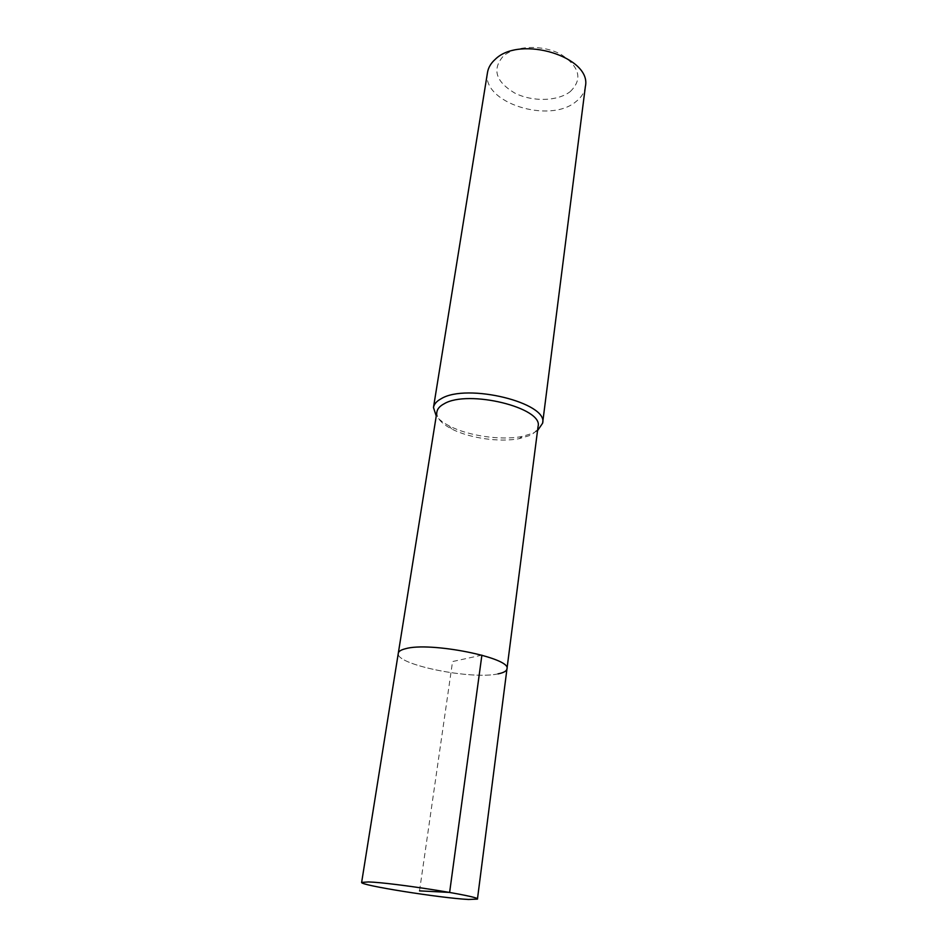 <?xml version="1.0" encoding="UTF-8"?>
<svg xmlns="http://www.w3.org/2000/svg" width="947" height="947" viewBox="0 0 947 947"><rect width="100%" height="100%" fill="white"/><g stroke="black" fill="none" stroke-linecap="round" stroke-linejoin="round"><path stroke-width="0.71" stroke-dasharray="4.74 3.55" d="M498.039 673.873C471.156 679.993 394.769 664.486 398.296 653.241C394.769 664.486 471.156 679.993 498.039 673.873C503.615 672.772 506.586 671.115 506.965 668.902M436.898 411.945C436.342 417.805 441.231 423.463 451.565 428.896C469.132 438.13 499.756 442.545 519.205 438.65L529.16 435.691C534.534 433.276 537.505 430.222 538.062 426.517M537.541 430.648L532.912 433.241L522.164 436.449C501.176 440.663 468.292 435.928 449.352 425.949C443.397 422.871 439.029 419.568 436.236 416.041M487.504 72.469C481.04 102.383 549.236 124.246 575.883 101.696C581.375 97.47 584.536 92.427 585.364 86.579M570.248 91.599C582.831 79.276 579.801 66.894 561.133 54.464C542.986 44.45 515.239 45.397 503.224 56.204C491.967 69.285 495.707 81.513 514.446 92.889C531.965 102.004 557.582 101.507 570.248 91.599M481.893 655.135L452.559 661.551L419.521 890.878M519.205 438.65L522.164 436.449M451.565 428.896L449.352 425.949"/><path stroke-width="1.42" d="M468.564 899.472C441.006 898.135 359.41 885.196 361.636 882.415L368.454 881.941C393.206 882.628 481.644 896.62 477.442 899.105L468.564 899.472M405.34 648.766C400.96 649.867 398.616 651.358 398.296 653.241C398.616 651.358 400.96 649.867 405.34 648.766C429.784 641.391 511.96 657.928 506.965 668.902C511.96 657.928 429.784 641.391 405.34 648.766M498.039 673.873C503.615 672.772 506.586 671.115 506.965 668.902L538.062 426.517C543.732 407.861 468.019 389.193 444.072 403.824C439.81 406.097 437.419 408.808 436.898 411.945L361.636 882.415M436.236 416.041L433.477 407.506C434.046 404.12 436.603 401.197 441.16 398.734C466.895 382.742 548.775 402.972 542.607 423.226L537.541 430.648M542.607 423.226L585.364 86.579C592.242 57.092 519.891 34.648 495.222 59.341C490.889 63.212 488.309 67.592 487.504 72.469L433.477 407.506M419.521 890.878L449.624 892.405L481.893 655.135M506.965 668.902L477.442 899.105"/></g></svg>
